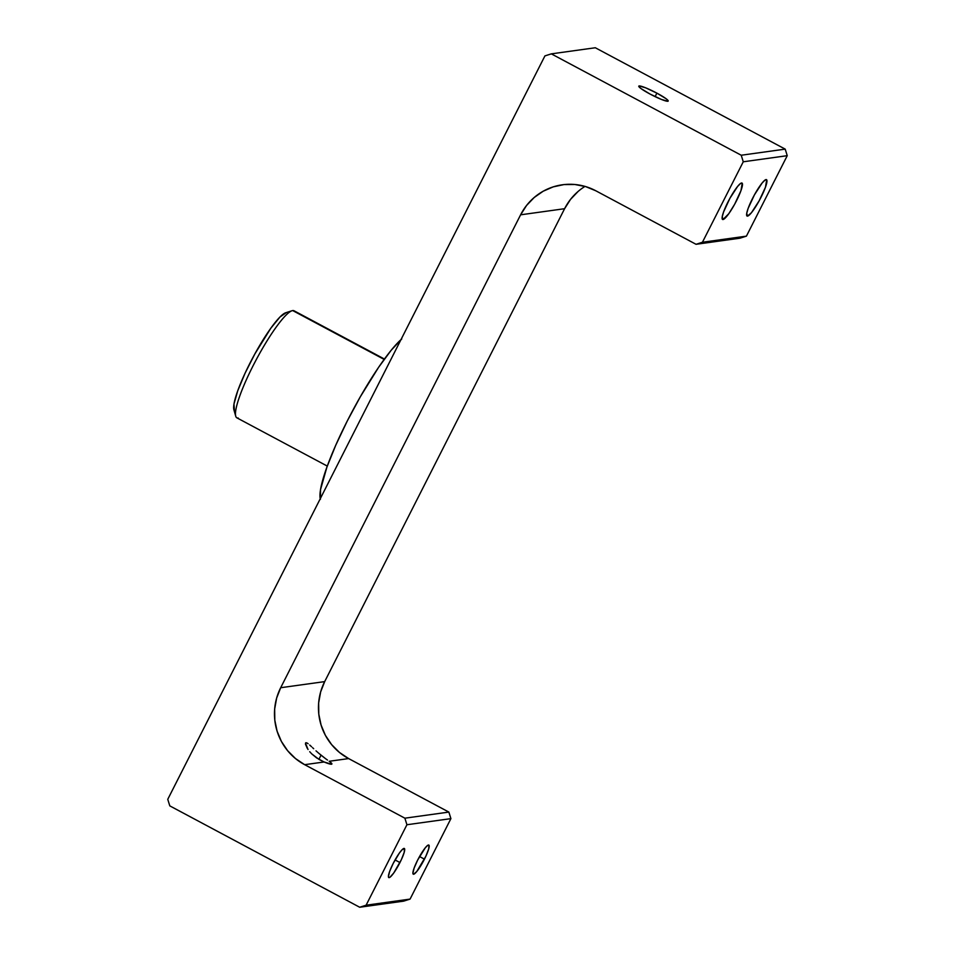 <?xml version="1.0" encoding="UTF-8"?>
<svg xmlns="http://www.w3.org/2000/svg" width="955" height="955" viewBox="0 0 955 955"><rect width="100%" height="100%" fill="white"/><g stroke="black" fill="none" stroke-linecap="round" stroke-linejoin="round"><path stroke-width="1.43" d="M321.023 755.154L318.898 759.356L321.023 755.154L318.469 753.018L325.488 758.616L321.023 755.154M316.01 750.845L318.469 753.018L316.01 750.845M312.607 747.705L313.682 748.708L312.607 747.705M309.707 745.043L311.581 746.75L309.707 745.043M306.842 742.906L308.107 743.718L306.842 742.906M307.355 748.493L305.457 744.1L305.958 742.68M309.73 751.716L311.808 753.949L309.73 751.716M584.985 186.404A57.037 55.784 -97.9 0 0 564.596 208.703L324.676 681.619A57.037 55.784 -97.9 0 0 348.635 758.58L339.455 752.445L331.612 744.602L325.404 735.362L321.083 725.072L318.791 714.125L318.648 702.952L320.629 691.969L324.676 681.619L280.686 687.719A57.037 55.784 82.1 0 0 304.657 764.68L404.884 818.184L406.925 824.738L404.884 818.184L448.862 812.084L450.903 818.638L406.925 824.738L366.099 905.209L359.701 907.25L169.799 805.877L359.701 907.25L403.679 901.138L359.701 907.25L366.099 905.209L410.077 899.097L403.679 901.138L410.077 899.097L450.903 818.638L406.925 824.738L366.099 905.209L410.077 899.097L450.903 818.638L448.862 812.084L348.635 758.58L329.2 761.278A16.498 1.994 -153.1 0 1 331.874 764.024A16.498 1.994 -153.1 0 1 324.103 761.983L319.137 759.5L311.808 753.949L316.618 757.9L324.103 761.983L304.657 764.68L404.884 818.184L448.862 812.084L348.635 758.58L329.2 761.278L331.624 763.355L331.504 764.227L324.103 761.983L304.657 764.68L295.477 758.545L287.634 750.714L281.427 741.474L277.093 731.172L274.813 720.237L274.658 709.064L276.64 698.081L280.686 687.719L324.676 681.619L564.596 208.703L520.606 214.815L280.686 687.719L520.606 214.815L526.563 205.468L534.191 197.506L543.192 191.215L553.243 186.858L563.939 184.59L574.886 184.506L585.642 186.595L595.813 190.785L696.04 244.301L595.813 190.785A57.037 55.784 82.1 0 0 562.352 184.793L562.471 184.769M656.885 93.136L655.118 96.634L656.885 93.136L666.041 98.687L668.046 100.502L667.832 101.266L661.23 99.356L650.092 94.079A16.498 1.994 -153.1 0 1 638.776 86.141A16.498 1.994 -153.1 0 1 656.885 93.136A16.498 1.994 -153.1 0 1 668.202 101.075A16.498 1.994 -153.1 0 1 650.092 94.079L640.936 88.529L638.931 86.714L639.146 85.95L645.747 87.86L656.885 93.136M238.189 418.004A60.678 10.278 -61.9 0 1 235.73 416.189A60.678 10.278 -61.9 0 1 256.37 359.45A60.678 10.278 -61.9 0 1 292.027 310.733A60.678 10.278 -61.9 0 1 292.696 310.578A60.678 10.278 118.1 0 0 254.639 362.733A60.678 10.278 118.1 0 0 236.864 417.824L327.29 466.088M292.027 310.733L285.688 312.763A55.82 9.455 118.1 0 0 252.872 357.588A55.82 9.455 118.1 0 0 233.891 409.779L235.73 416.189M424.45 859.154A16.498 2.793 -61.9 0 1 413.276 874.183A16.498 2.793 -61.9 0 1 417.645 860.097L425.321 847.742L427.649 845.39L428.986 845.211L428.688 848.959L425.823 856.313L416.774 871.509L413.634 874.243L412.894 873.312L414.1 868.143L417.645 860.097A16.498 2.793 -61.9 0 1 428.819 845.068A16.498 2.793 -61.9 0 1 424.45 859.154L419.543 856.54L424.45 859.154M399.954 862.556A16.498 2.793 -61.9 0 1 388.781 877.585A16.498 2.793 -61.9 0 1 393.162 863.499L399.393 853.03L402.103 849.711L404.49 848.601L404.204 852.361L401.339 859.715L393.723 873.025L389.95 877.263L388.625 877.454L388.41 876.702L389.616 871.533L393.162 863.499A16.498 2.793 -61.9 0 1 404.335 848.47A16.498 2.793 -61.9 0 1 399.954 862.556L395.06 859.942L399.954 862.556M766.053 179.588A20.628 3.498 -61.9 0 1 766.495 179.659A20.628 3.498 -61.9 0 1 760.455 198.389A20.628 3.498 -61.9 0 1 747.514 216.117L746.762 215.711L747.514 216.117L746.715 213.371L748.099 208.488L754.426 194.868L762.126 183.002L765.039 180.053L766.698 179.827L765.468 187.216L759.141 200.837L751.442 212.714L747.514 216.117A20.628 3.498 -61.9 0 1 747.073 216.057A20.628 3.498 -61.9 0 1 753.113 197.327A20.628 3.498 -61.9 0 1 766.053 179.588M741.558 182.99A20.628 3.498 -61.9 0 1 742.011 183.062A20.628 3.498 -61.9 0 1 735.971 201.78A20.628 3.498 -61.9 0 1 723.03 219.519L722.278 219.113L723.03 219.519L722.231 216.773L723.615 211.891L729.93 198.27L737.642 186.404L740.555 183.456L742.214 183.229L740.973 190.618L734.658 204.239L728.749 213.753L723.03 219.519A20.628 3.498 -61.9 0 1 722.577 219.459A20.628 3.498 -61.9 0 1 728.617 200.729A20.628 3.498 -61.9 0 1 741.558 182.99M384.161 359.414L292.696 310.578L384.161 359.414M400.957 339.658A94.652 16.044 118.1 0 0 347.226 421.071A94.652 16.044 118.1 0 0 320.235 498.761M743.265 161.789L702.438 242.248L746.416 236.148L787.242 155.677L743.265 161.789L741.223 155.235L785.201 149.123L595.299 47.75L551.322 53.862L741.223 155.235L551.322 53.862L544.923 55.903L167.758 799.323L544.923 55.903L551.322 53.862L595.299 47.75L785.201 149.123L787.242 155.677L785.201 149.123L741.223 155.235L743.265 161.789L702.438 242.248L746.416 236.148L787.242 155.677L743.265 161.789M320.379 499.334L320.546 489.545L326.897 467.162L335.73 445.281L347.226 421.071L360.417 396.623L378.622 367.293L391.24 350.187L401.745 338.965M740.018 238.189L696.04 244.301L702.438 242.248L696.04 244.301L740.018 238.189L746.416 236.148L740.018 238.189M562.352 184.793A57.037 55.784 82.1 0 0 520.606 214.815L564.596 208.703L570.541 199.368L578.169 191.394M167.758 799.323L169.799 805.877L167.758 799.323M384.435 359.044L294.021 310.769A60.678 10.278 118.1 0 0 292.696 310.578A60.678 10.278 -61.9 0 1 294.916 311.76M234.393 410.817L233.987 404.013L237.735 390.822L245.053 373.25L254.842 353.971L270.826 328.222L279.982 317L286.297 312.619M305.493 743.097L308.023 749.508M327.481 760.061L325.488 758.616L327.481 760.061"/></g></svg>
